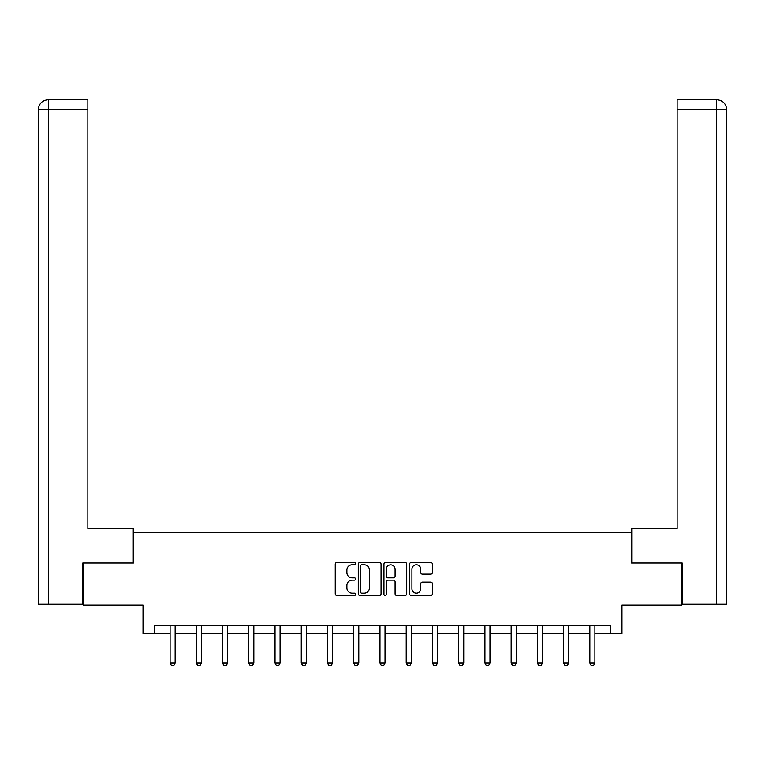 <?xml version="1.0" encoding="UTF-8"?>
<svg xmlns="http://www.w3.org/2000/svg" width="765" height="765" viewBox="0 0 765 765"><rect width="100%" height="100%" fill="white"/><g stroke="black" fill="none" stroke-linecap="round" stroke-linejoin="round"><path stroke-width="1.15" d="M355.591 563.642A1.157 1.157 0 0 0 354.434 562.485L336.896 562.485A1.654 1.654 0 0 0 335.252 564.14L335.252 593.85A1.654 1.654 0 0 0 336.896 595.505L354.434 595.505A1.157 1.157 0 0 0 355.591 594.348A1.157 1.157 0 0 0 354.434 593.191L352.168 593.191A5.279 5.279 0 0 1 346.889 587.903L346.889 585.435A5.279 5.279 0 0 1 352.168 580.147L354.434 580.147A1.157 1.157 0 0 0 355.591 578.99A1.157 1.157 0 0 0 354.434 577.833L352.168 577.833A5.279 5.279 0 0 1 346.889 572.555L346.889 570.078A5.279 5.279 0 0 1 352.168 564.799L354.434 564.799A1.157 1.157 0 0 0 355.591 563.642M430.743 574.123A1.654 1.654 0 0 0 432.397 572.469L432.397 564.14A1.654 1.654 0 0 0 430.743 562.485L411.264 562.485A1.654 1.654 0 0 0 409.61 564.14L409.61 593.85A1.654 1.654 0 0 0 411.264 595.505L430.743 595.505A1.654 1.654 0 0 0 432.397 593.85L432.397 583.781A1.654 1.654 0 0 0 430.743 582.127L422.404 582.127A1.654 1.654 0 0 0 420.76 583.781L420.76 588.773A4.418 4.418 0 0 1 416.342 593.191A4.418 4.418 0 0 1 411.924 588.773L411.924 569.217A4.418 4.418 0 0 1 416.342 564.799A4.418 4.418 0 0 1 420.76 569.217L420.76 572.469A1.654 1.654 0 0 0 422.404 574.123L430.743 574.123M154.798 633.649L154.798 625.244L610.202 625.244L610.202 633.649L621.974 633.649L621.974 605.058L681.682 605.058L681.682 563.021L631.565 563.021L631.565 532.746L133.435 532.746L133.435 563.021L83.318 563.021L83.318 605.058L143.026 605.058L143.026 633.649L170.098 633.649M381.056 564.14A1.654 1.654 0 0 0 379.402 562.485L359.923 562.485A1.654 1.654 0 0 0 358.278 564.14L358.278 593.85A1.654 1.654 0 0 0 359.923 595.505L379.402 595.505A1.654 1.654 0 0 0 381.056 593.85L381.056 564.14M385.598 562.485L405.077 562.485A1.654 1.654 0 0 1 406.722 564.14L406.722 593.85A1.654 1.654 0 0 1 405.077 595.505L396.739 595.505A1.654 1.654 0 0 1 395.084 593.85L395.084 581.802A1.654 1.654 0 0 0 393.44 580.147L387.903 580.147A1.654 1.654 0 0 0 386.258 581.802L386.258 594.348A1.157 1.157 0 0 1 385.101 595.505A1.157 1.157 0 0 1 383.944 594.348L383.944 564.14A1.654 1.654 0 0 1 385.598 562.485M175.147 633.649L196.337 633.649M201.377 633.649L222.567 633.649M227.616 633.649L248.807 633.649M253.846 633.649L275.037 633.649M280.086 633.649L301.276 633.649M306.316 633.649L327.506 633.649M332.555 633.649L353.746 633.649M358.785 633.649L379.976 633.649M385.024 633.649L406.215 633.649M411.254 633.649L432.445 633.649M437.494 633.649L458.684 633.649M463.724 633.649L484.914 633.649M489.963 633.649L511.154 633.649M516.193 633.649L537.384 633.649M542.433 633.649L563.623 633.649M568.663 633.649L589.853 633.649M594.902 633.649L610.202 633.649M361.74 564.799A1.157 1.157 0 0 0 360.583 565.957L360.583 592.034A1.157 1.157 0 0 0 361.74 593.191L364.14 593.191A5.279 5.279 0 0 0 369.418 587.903L369.418 570.078A5.279 5.279 0 0 0 364.14 564.799L361.74 564.799M395.084 569.294A4.418 4.418 0 0 0 390.666 564.876A4.418 4.418 0 0 0 386.258 569.294L386.258 576.188A1.654 1.654 0 0 0 387.903 577.833L393.44 577.833A1.654 1.654 0 0 0 395.084 576.188L395.084 569.294M175.338 625.244L175.223 625.607A1.683 1.683 0 0 0 175.147 626.114L175.147 663.112L173.885 665.301L171.36 665.301L170.098 663.112L170.098 626.114A1.683 1.683 0 0 0 170.021 625.607L169.907 625.244M170.098 663.112L175.147 663.112M133.263 563.021L133.263 528.538L87.86 528.538L87.86 109.787L48.597 109.787L48.597 604.216L82.811 604.216L82.811 563.021L83.318 563.021M48.597 604.216L38.25 604.216L38.25 109.787C38.852 103.658 42.209 100.301 48.329 99.699L87.86 99.699L87.86 109.787M50.863 99.699L87.86 99.699M38.25 109.787L48.597 109.787L48.348 99.699C42.199 100.301 38.843 103.667 38.25 109.787L38.25 503.313M631.737 563.021L631.737 528.538L677.14 528.538L677.14 99.699L716.652 99.699L677.14 99.699M726.75 503.313L726.75 109.787L726.75 604.216L682.189 604.216L682.189 563.021L681.682 563.021M714.137 99.699L716.403 99.699L716.403 109.787L677.14 109.787M716.403 604.216L716.403 109.787L726.75 109.787C726.148 103.658 722.791 100.301 716.671 99.699M201.578 625.244L201.453 625.607A1.683 1.683 0 0 0 201.377 626.114L201.377 663.112L200.114 665.301L197.59 665.301L196.337 663.112L196.337 626.114A1.683 1.683 0 0 0 196.251 625.607L196.136 625.244M196.337 663.112L201.377 663.112M227.807 625.244L227.693 625.607A1.683 1.683 0 0 0 227.616 626.114L227.616 663.112L226.354 665.301L223.829 665.301L222.567 663.112L222.567 626.114A1.683 1.683 0 0 0 222.491 625.607L222.376 625.244M222.567 663.112L227.616 663.112M254.047 625.244L253.923 625.607A1.683 1.683 0 0 0 253.846 626.114L253.846 663.112L252.584 665.301L250.059 665.301L248.807 663.112L248.807 626.114A1.683 1.683 0 0 0 248.721 625.607L248.606 625.244M248.807 663.112L253.846 663.112M280.277 625.244L280.162 625.607A1.683 1.683 0 0 0 280.086 626.114L280.086 663.112L278.823 665.301L276.299 665.301L275.037 663.112L275.037 626.114A1.683 1.683 0 0 0 274.96 625.607L274.845 625.244M275.037 663.112L280.086 663.112M306.516 625.244L306.392 625.607A1.683 1.683 0 0 0 306.316 626.114L306.316 663.112L305.053 665.301L302.538 665.301L301.276 663.112L301.276 626.114A1.683 1.683 0 0 0 301.19 625.607L301.075 625.244M301.276 663.112L306.316 663.112M332.746 625.244L332.632 625.607A1.683 1.683 0 0 0 332.555 626.114L332.555 663.112L331.293 665.301L328.768 665.301L327.506 663.112L327.506 626.114A1.683 1.683 0 0 0 327.43 625.607L327.315 625.244M327.506 663.112L332.555 663.112M358.986 625.244L358.871 625.607A1.683 1.683 0 0 0 358.785 626.114L358.785 663.112L357.523 665.301L355.008 665.301L353.746 663.112L353.746 626.114A1.683 1.683 0 0 0 353.659 625.607L353.545 625.244M353.746 663.112L358.785 663.112M385.216 625.244L385.101 625.607A1.683 1.683 0 0 0 385.024 626.114L385.024 663.112L383.762 665.301L381.238 665.301L379.976 663.112L379.976 626.114A1.683 1.683 0 0 0 379.899 625.607L379.784 625.244M379.976 663.112L385.024 663.112M411.455 625.244L411.341 625.607A1.683 1.683 0 0 0 411.254 626.114L411.254 663.112L409.992 665.301L407.477 665.301L406.215 663.112L406.215 626.114A1.683 1.683 0 0 0 406.129 625.607L406.014 625.244M406.215 663.112L411.254 663.112M437.685 625.244L437.57 625.607A1.683 1.683 0 0 0 437.494 626.114L437.494 663.112L436.232 665.301L433.707 665.301L432.445 663.112L432.445 626.114A1.683 1.683 0 0 0 432.368 625.607L432.254 625.244M432.445 663.112L437.494 663.112M463.925 625.244L463.81 625.607A1.683 1.683 0 0 0 463.724 626.114L463.724 663.112L462.462 665.301L459.947 665.301L458.684 663.112L458.684 626.114A1.683 1.683 0 0 0 458.608 625.607L458.484 625.244M458.684 663.112L463.724 663.112M490.155 625.244L490.04 625.607A1.683 1.683 0 0 0 489.963 626.114L489.963 663.112L488.701 665.301L486.177 665.301L484.914 663.112L484.914 626.114A1.683 1.683 0 0 0 484.838 625.607L484.723 625.244M484.914 663.112L489.963 663.112M516.394 625.244L516.279 625.607A1.683 1.683 0 0 0 516.193 626.114L516.193 663.112L514.941 665.301L512.416 665.301L511.154 663.112L511.154 626.114A1.683 1.683 0 0 0 511.077 625.607L510.953 625.244M511.154 663.112L516.193 663.112M542.624 625.244L542.509 625.607A1.683 1.683 0 0 0 542.433 626.114L542.433 663.112L541.171 665.301L538.646 665.301L537.384 663.112L537.384 626.114A1.683 1.683 0 0 0 537.307 625.607L537.193 625.244M537.384 663.112L542.433 663.112M568.864 625.244L568.749 625.607A1.683 1.683 0 0 0 568.663 626.114L568.663 663.112L567.41 665.301L564.886 665.301L563.623 663.112L563.623 626.114A1.683 1.683 0 0 0 563.547 625.607L563.423 625.244M563.623 663.112L568.663 663.112M595.094 625.244L594.979 625.607A1.683 1.683 0 0 0 594.902 626.114L594.902 663.112L593.64 665.301L591.115 665.301L589.853 663.112L589.853 626.114A1.683 1.683 0 0 0 589.777 625.607L589.662 625.244M589.853 663.112L594.902 663.112"/></g></svg>
